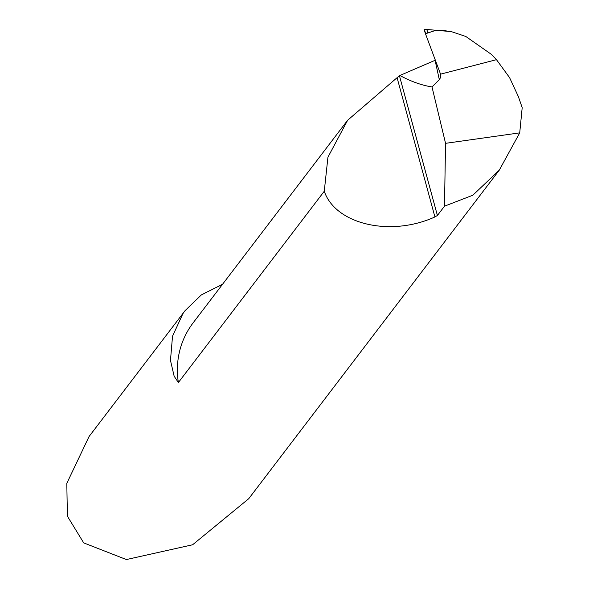 <?xml version="1.0" encoding="UTF-8"?>
<svg xmlns="http://www.w3.org/2000/svg" width="589" height="589" viewBox="0 0 589 589"><rect width="100%" height="100%" fill="white"/><g stroke="black" fill="none" stroke-linecap="round" stroke-linejoin="round"><path stroke-width="0.88" d="M426.407 29.56L427.121 30.334L427.577 33.028L425.479 33.764L440.55 74.155L496.475 59.673L440.55 74.155L440.653 77.365L439.313 79.648L435.087 60.292L399.879 75.488L397.082 77.696L347.628 120.259L327.933 157.204L324.267 191.241L178.379 382.541L174.153 376.209L170.471 360.416L172.525 336.172L183.002 313.488L185.071 310.646L201.35 294.912L222.539 284.281M324.267 191.241C335.494 224.387 390.463 237.161 434.918 216.951L437.406 215.478L444.489 206.187L472.827 195.231L499.288 170.147L248.757 498.677L192.603 544.773L126.377 559.55L83.712 542.896L67.389 516.207L66.807 483.333L89.049 436.552L185.071 310.646M444.489 206.187L445.549 143.333L432.002 86.944A1414.771 295.892 -103.1 0 1 399.879 75.488M499.288 170.147L519.719 132.864L522.193 107.662L518.394 96.655L509.595 77.652L496.475 59.673L491.329 54.335L465.803 36.459L451.675 31.732L444.172 30.606L435.359 30.488L425.486 33.772L425.295 33.256L427.349 33.109M439.313 79.648L432.002 86.944M445.549 143.333L519.719 132.864M425.295 33.256L424.109 29.627L426.569 29.45L450.865 31.57M427.577 33.028L435.359 30.488M425.729 33.227L424.109 29.627L425.486 33.772M178.379 382.541A82.327 79.338 -142.7 0 1 193.148 322.824L347.628 120.259M437.406 215.478L399.504 75.981M434.918 216.951L397.082 77.696"/></g></svg>
